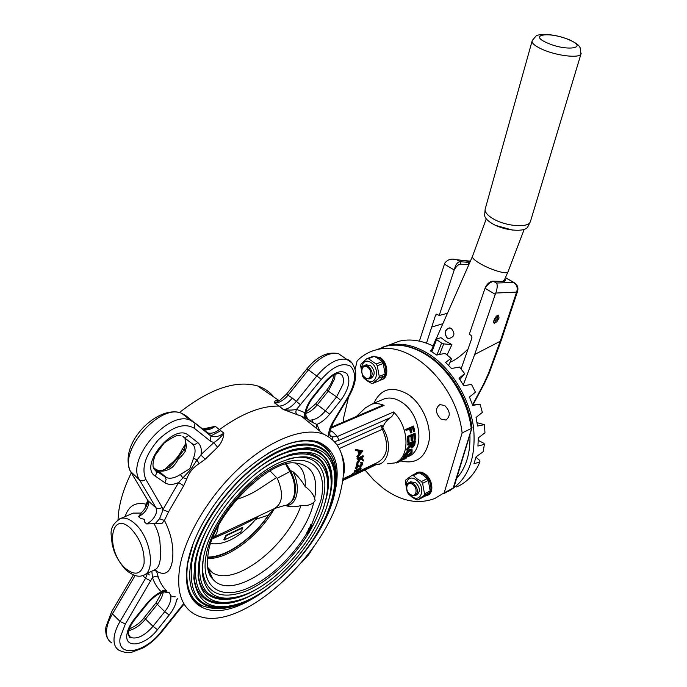 <?xml version="1.0" encoding="UTF-8"?>
<svg xmlns="http://www.w3.org/2000/svg" width="687" height="687" viewBox="0 0 687 687"><rect width="100%" height="100%" fill="white"/><g stroke="black" fill="none" stroke-linecap="round" stroke-linejoin="round"><path stroke-width="1.03" d="M308.712 531.274L309.313 530.347L308.712 531.274M313.684 502.48L315.144 500.729L314.655 498.298C313.023 493.841 309.88 489.968 305.234 486.688C301.756 480.737 297.66 475.722 292.928 471.651C301.318 487.366 297.016 506.139 285.552 505.58C290.687 507.204 295.831 507.169 300.992 505.486C306.162 506.079 310.395 505.074 313.684 502.48C303.156 550.021 234.447 604.955 212.91 579.227L211.192 577.303C207.508 572.323 206.495 564.482 208.144 553.791C212.927 514.434 268.557 460.548 293.95 462.866C311.606 464.257 318.502 476.065 314.655 498.298M306.737 532.846L307.613 531.24L308.317 531.815L307.596 533.086L308.6 531.901L309.236 532.236L308.523 533.413L308.592 532.262L307.415 533.387L308.317 531.815M307.862 531.446L309.236 532.236M308.326 531.446L307.759 530.999L308.927 529.462M309.141 529.634L311.263 528.088L310.017 528.045L309.399 527.101L311.769 527.788L309.648 529.342L310.722 529.686L308.351 528.999L309.889 527.985M309.399 527.101L310.79 527.238M310.764 527.204L310.249 526.792L310.636 524.774L313.057 525.375L310.936 527.341L311.426 525.418L313.057 525.375M325.681 500.007C327.811 490.999 328.197 483.055 326.823 476.16C321.765 456.288 305.973 451.754 279.446 462.54C246.384 477.001 208.496 524.731 203.189 559.27L202.261 573.319C205.568 595.93 219.574 603.109 244.263 594.839C278.321 582.816 317.557 536.538 325.681 500.007M313.006 525.34C317.643 516.452 320.958 507.873 322.933 499.595C330.438 469.908 315.702 450.423 287.097 459.44M212.884 524.679C206.315 536.753 202.064 548.14 200.132 558.84C196.911 589.893 208.805 602.714 235.813 597.304M329.116 498.341C331.426 488.672 331.83 480.136 330.335 472.742C324.908 451.685 308.059 446.954 279.772 458.53C244.692 473.996 204.554 524.705 199.024 561.288L198.045 575.818C201.489 599.983 216.319 607.694 242.528 598.97C278.742 586.26 320.4 537.174 329.116 498.341M323.379 508.045L326.377 497.938C334.44 466.275 318.734 445.365 288.025 455.172M210.162 523.288C202.785 536.581 198.054 549.102 195.958 560.85C192.643 593.628 205.198 607.188 233.64 601.546M332.525 496.692C335.016 486.336 335.445 477.207 333.822 469.307C328.025 447.074 310.103 442.145 280.056 454.536C242.958 471.016 200.578 524.705 194.833 563.314L193.811 578.291C197.384 604.01 213.022 612.28 240.751 603.1C279.128 589.712 323.225 537.835 332.525 496.692M326.823 506.379L329.794 496.28C338.433 462.643 321.748 440.273 288.901 450.895M334.792 479.268L333.839 466.988C328.884 442.205 300.442 436.838 265.689 459.079C230.978 481.046 197.504 527.942 191.759 562.876C188.35 597.364 201.583 611.662 231.442 605.779M161.952 512.811L162.862 509.702L178.611 482.532C173.012 484.928 168.452 484.996 164.932 482.755L166.142 479.535L165.009 476.847L166.374 477.594C170.273 479.002 174.919 477.98 180.312 474.528L189.835 468.689L193.562 458.22L197.049 459.912L200.947 455.026L205.198 459.234L199.075 463.699C193.262 467.323 189.183 472.355 186.83 478.787L183.704 485.735L168.53 511.892L164.451 520.445C171.561 534.495 174.172 548.157 172.291 561.425C170.161 572.649 164.932 575.929 156.593 571.283L158.328 577.312C156.533 576.075 154.584 576.178 152.488 577.612L151.836 571.198M185.516 444.996L184.279 449.35L185.241 451.333C183.481 454.133 181.162 456.675 178.311 458.976C176.585 462.308 174.498 465.159 172.042 467.529C166.658 470.938 162.003 471.926 158.087 470.492L156.241 469.41M155.502 523.348L159.53 518.771L164.451 520.445L162.02 523.382L146.614 523.932L144.82 522.309L144.33 519.346L140.32 518.256L138.542 516.65L141.771 512.287M334.758 493.034C340.872 466.19 335.29 449.135 318.004 441.878C297.694 436.425 272.43 446.748 242.21 472.854C214.421 498.35 192.248 535.405 187.431 564.01C184.168 586.569 189.217 601.108 202.596 607.617C240.948 626.656 322.435 552.442 334.758 493.034M320.606 444.163L319.335 442.351M141.015 513.052L133.192 513.12L130.195 514.4M179.685 567.737C176.198 592.804 182.038 608.725 197.212 615.492C239.926 634.754 327.304 554.34 340.872 490.089C347.605 461.14 341.817 442.488 323.508 434.115C304.229 426.928 271.167 439.027 240.33 467.074C209.518 495.069 184.855 536.195 179.685 567.737M192.669 599.459L193.339 599.055M131.311 472.836C124.493 486.628 120.268 499.715 118.645 512.09L118.001 519.733M330.078 430.354L333.169 432.217L337.403 436.511L338.906 440.358L334.672 441.543M380.297 406.257L384.093 405.39C379.679 403.509 375.531 403.114 371.658 404.205L365.295 407.958M355.162 369.228L357.111 361.001C362.547 355.342 369.039 351.607 376.588 349.769C409.529 339.867 456.546 383.569 462.128 432.93L444.206 492.802L434.88 498.444C418.271 504.713 401.079 501.347 383.303 488.354L373.694 479.964L364.986 469.994M444.206 492.802L453.214 488.036L471.978 427.357M444.79 405.553L439.878 404.583C435.06 408.379 435.412 413.196 440.917 419.053L445.949 420.032C450.698 416.185 450.303 411.358 444.79 405.553M454.038 486.946L453.214 488.036L443.879 493.687M343.689 421.904L343.26 419.405L348.584 396.974M462.128 432.93L471.273 428.508C467.581 399.456 449.358 369.563 427.151 355.368C412.801 346.3 399.095 343.242 386.025 346.196L376.562 349.777M387.631 463.777L394.647 462.944C410.165 458.469 409.718 427.159 393.522 411.994C393.703 414.252 392.586 416.176 390.182 417.765L338.906 440.358M396.098 462.325L396.639 462.995L397.859 462.488L397.464 461.673L403.767 458.014M408.49 456.108L411.367 452.827L411.436 450.578L410.113 450.775L405.261 455.902L404.729 457.602L405.493 457.465L407.88 454.966L405.725 457.636L403.922 458.186L404.566 456.194L407.589 452.201L410.362 450.028L412.106 449.762L412.071 452.51L408.49 456.108L407.846 455.189L410.774 452.192L411.238 450.526M404.746 456.829L406.575 454.657L407.297 454.305L407.88 454.966M403.758 457.971L403.372 457.465L403.973 455.55L406.944 451.651L409.71 449.504L411.968 449.642M411.315 447.752L410.431 446.49M406.833 448.912L406.575 449.891L407.236 450.371L411.264 445.408L411.582 447.941L412.458 447.787L414.699 445.107L415.377 440.925L414.682 440.616L407.597 443.948L407.52 444.824L408.207 445.159L411.496 443.613L406.833 448.912L407.503 449.367L407.236 450.371M413.857 434.785L414.046 439.191L414.733 439.448L415.463 439.113L415.111 433.188L407.322 436.391L407.674 442.17L408.37 442.437L409.1 442.093L408.859 437.104L411.599 435.833L411.831 440.814L411.135 440.547L410.955 436.133M412.475 427.597L413.402 431.565L414.081 431.599L414.802 431.264L413.514 426.034L405.751 429.401L406.034 430.337L406.678 430.251L410.156 428.662L411.17 432.947L410.491 432.904L409.564 428.937M329.992 435.034L332.139 436.923L337.403 436.511L393.522 411.994M333.461 422.162L333.444 422.196C329.408 431.513 328.695 436.279 331.297 436.477L329.915 434.699M358.288 471.771L372.208 465.202L378.949 464.395C389.435 461.217 391.805 442.454 383.183 428.594L382.874 427.469C383.939 423.879 386.377 420.65 390.182 417.765M348.034 396.82L348.635 396.888L333.444 422.196L332.826 422.153L348.034 396.82C355.814 382.565 356.587 372.328 350.379 366.111C342.366 362.169 332.688 366.575 321.353 379.327L296.544 409.392L304.994 412.689L305.827 414.527M328.712 436.614C328.257 432.475 329.631 427.649 332.826 422.153M332.139 436.923L332.843 439.706M382.874 427.469L382.032 425.253L337.411 445.064M342.959 479.028L351.126 475.164M373.187 464.979L380.203 463.862M343.302 475.979C345.269 469.341 344.659 461.939 341.473 453.781M380.856 425.777L382.41 429.281C389.357 445.571 387.7 456.657 377.429 462.557L358.21 471.651M273.83 397.026C269.733 391.813 264.323 388.121 257.616 385.948C235.942 379.859 209.887 388.722 179.444 412.535M125.18 516.547C128.521 505.864 135.519 501.75 146.176 504.215L147.662 500.694M164.743 469.564L169.947 464.498C175.168 460.496 179.213 455.541 182.081 449.616L185.696 443.69M202.296 429.117L215.271 426.301L223.85 433.119C223.55 438.289 221.463 442.995 217.59 447.254L205.198 459.234M305.38 418.031L305.818 416.511L307.287 419.044L301.361 416.185L283.267 409.495L279.137 406.103C261.635 405.622 241.747 413.454 219.454 429.598C214.962 432.827 211.029 433.909 207.637 432.836L205.971 431.9M279.686 400.401L286.436 394.218L292.336 398.091C287.922 403.321 283.525 405.991 279.137 406.103L274.74 403.106C274.319 401.028 275.427 400.195 278.055 400.615L278.939 400.856L278.055 400.615M278.707 400.95L277.05 400.719L278.982 400.83L274.74 403.106C279.248 402.96 283.679 400.332 288.033 395.205L308.609 369.709C319.455 357.171 329.434 351.83 338.519 353.685L343.552 357.146M297.222 414.905C295.736 413.419 295.504 411.573 296.544 409.392C292.336 410.294 287.905 410.328 283.267 409.495C287.63 409.349 291.992 406.635 296.372 401.354L317.025 375.695C327.914 363.079 337.884 357.669 346.926 359.473L351.916 362.899M323.508 434.115L301.361 416.185L305.054 417.73L304.169 415.352L305.08 412.26C306.29 406.996 308.892 401.843 312.877 396.785L313.255 397.301C309.614 401.921 307.278 406.567 306.222 411.247L305.835 415.223L307.724 418.95L309.906 421.174L316.87 424.446L319.962 431.238M307.991 419.259L309.579 420.298L311.846 419.955L313.47 422.96M316.054 428.078L316.87 424.446C321.387 422.565 325.664 419.147 329.7 414.184L340.752 400.349C348.756 389.211 350.825 380.34 346.969 373.728C341.233 369.28 333.676 372.217 324.316 382.547L324.676 383.08L313.255 397.301M351.452 475.739L351.435 474.477L355.806 471.694L357.85 471.127M354.535 470.784L354.835 471.943L360.563 469.238L361.147 468.208L360.125 467.503L359.67 468.354L354.535 470.784L354.835 471.943M361.68 462.248L362.332 462.686L360.735 462.385L362.04 462.488M358.459 466.344L357.764 465.752M356.252 469.075L357.48 464.386L356.793 463.965L355.617 468.491L356.845 468.8L357.781 465.666L358.863 466.671L358.21 466.138M359.189 465.966L359.979 465.915L361.628 463.373M360.735 462.385L360.615 463.012L361.955 463.39L362.238 464.481L361.577 463.965M363.32 460.994L360.958 458.375L357.541 463.965L360.563 458.126L357.781 459.414L357.755 458.684L363.509 456.031L363.526 456.752L361.345 457.765L363.423 460.024L363.32 460.994L360.804 458.65M357.644 463.055L356.957 462.686L356.854 463.553L357.541 463.965M356.957 462.686L359.438 458.65M357.755 458.684L357.06 458.461L357.781 459.414M357.06 458.461L362.813 455.807L363.509 456.031M356.905 456.469L357.669 457.43L357.601 456.623L356.905 456.469L358.614 454.433L357.893 450.758L355.711 450.371L355.471 449.573L356.106 449.478L356.355 450.303L355.711 450.371M339.387 448.525L382.41 429.281M144.923 508.595L146.176 504.215L146.82 505.117M169.947 464.498L169.835 466.98M184.279 449.35L177.761 458.126L169.792 467.014M182.081 449.616L184.245 449.444M207.637 432.836L203.541 429.555C206.899 430.603 210.806 429.521 215.271 426.301L205.516 429.409M203.902 429.839L203.386 429.993M205.705 429.375L207.757 428.817L203.541 429.547L201.154 428.19M305.818 416.511L305.801 415.395L307.724 418.95L305.818 416.511M193.562 458.22L194.842 453.635C195.537 449.092 194.601 445.76 192.042 443.656C193.932 444.85 195.812 444.455 197.71 442.488C200.776 445.047 201.884 449.075 201.025 454.571L213.829 442.608L210.325 441.088L194.335 428.293C184.657 422.582 172.669 426.421 158.353 439.826C145.352 454.957 141.179 468.139 145.816 479.371C143.583 481.098 141.505 481.312 139.607 480.007C125.266 459.998 168.513 409.615 190.436 420.272L194.344 422.479L211.888 436.288C215.271 437.456 219.265 436.4 223.85 433.119C221.051 437.044 217.71 440.204 213.829 442.608L217.59 447.254M183.704 485.735L178.611 482.532L190.771 469.461L197.049 459.912L199.075 463.699M180.312 474.528L182.673 477.602L186.83 478.787M145.816 479.371L162.08 507.281L162.862 509.702L168.53 511.892M159.53 518.771L161.943 512.828M155.528 569.523L156.593 571.283L153.828 570.253M144.966 574.452L154.695 569.841C158.491 568.312 160.492 562.747 160.698 553.147L159.831 540.394C158.706 533.756 156.722 528.166 153.897 523.623M158.328 577.312C160.2 582.851 162.991 587.394 166.683 590.957C164.94 589.764 163.128 590.03 161.265 591.747C157.4 588.063 154.472 583.357 152.488 577.612L125.36 624.011L120.148 637.648C116.567 658.249 145.017 653.105 161.325 631.49L183.549 603.744M168.341 592.357L161.265 591.747C155.915 594.358 151.02 598.377 146.571 603.804L134.429 618.91C130.212 624.26 127.722 629.344 126.949 634.178C124.201 649.43 145.24 645.84 157.469 629.687L153.003 626.329L164.734 611.679L155.983 602.928L144.33 617.45L145.507 619.056C140.311 625.282 134.781 629.112 128.916 630.546M175.082 596.462L174.24 596.9L170.908 595.921L169.363 592.795L168.152 592.203M169.054 592.778L163.669 591.876C158.328 593.422 152.849 597.45 147.25 603.967L146.571 603.804M177.684 598.703L176.611 599.803C175.82 604.663 173.339 609.738 169.174 615.037L157.469 629.687M164.932 482.755L155.296 476.143L156.507 473.3L155.855 470.664L166.374 477.594L158.087 470.492C159.934 471.368 163.935 470.14 170.11 466.808L172.042 467.529M161.866 591.198L163.008 591.825M166.177 591.455L162.072 591.043M191.39 597.527L202.596 607.617M317.832 442.943L316.492 441.423M194.593 564.748L194.129 575.895C195.494 606.647 225.224 611.782 256.972 592.125M331.228 482.128L330.361 470.423C325.767 442.72 289.656 441.294 251.914 473.06M198.732 563.014L198.354 573.43C199.762 602.31 227.895 607.068 257.969 588.304M327.639 484.962L326.857 473.832C322.598 447.787 289.047 446.215 253.761 475.473M202.863 561.245L202.553 570.923C206.091 593.362 220.295 600.198 245.173 591.421C268.11 582.293 293.598 558.385 309.176 532.202M309.176 532.185L309.657 531.377M310.189 530.458L310.636 529.677M310.833 529.333L311.469 528.191M311.718 527.745L312.216 526.826M309.013 531.412L309.957 530.072L309.476 529.686M310.636 524.774L311.426 525.418M311.263 527.376L311.769 527.788M310.326 528.913L310.893 529.376M309.957 530.072L309.236 531.592M308.051 531.223L308.6 531.901M220.81 430.68L210.961 435.841M207.775 568.69L212.764 572.924C235.409 587.059 287.484 545.633 300.992 505.486M305.234 486.688C305.852 475.181 302.478 467.246 295.109 462.883M308.532 528.672L309.322 529.316M311.451 525.727L311.142 527.023L312.697 525.701L311.451 525.727M292.928 471.651L290.266 470.458M207.508 558.514C228.144 559.493 258.664 536.152 274.328 508.758L268.342 515.147L274.319 508.672M286.385 464.094L289.098 468.354M311.099 526.414L311.718 525.718M268.6 515.207C252.533 538.943 226.263 557.664 207.603 557.586M290.747 471.334L289.837 471.591L285.715 464.266M207.663 557.037C226.117 557.363 252.344 538.788 268.342 515.147L255.796 519.312L257.823 516.426M275.135 508.328L284.822 505.426C295.298 504.567 298.218 486.087 289.837 471.591L277.282 478.289L276.56 477.559L256.904 490.398C250.746 494.099 243.962 497.113 236.543 499.432M270.094 470.938L276.56 477.559M277.282 478.289C283.791 493.524 282.743 503.674 274.13 508.741L212.944 537.577M210.72 543.623C224.924 545.358 239.952 537.251 255.796 519.312M218.2 526.182C217.822 531.729 216.053 535.542 212.893 537.612M224.202 540.025L223.799 539.673L225.989 535.319L242.459 527.504L242.872 527.848L226.392 535.662L224.202 540.025L240.648 532.176L242.872 527.848M257.256 517.311C246.813 523.159 231.871 530.321 212.42 538.814M411.17 432.947L411.899 432.604L410.886 428.327L413.076 427.331L414.081 431.599M405.751 429.401L406.395 429.289L406.678 430.251M406.395 429.289L413.514 426.034M411.831 440.814L412.561 440.47L412.329 435.498L414.501 434.485L414.733 439.448M407.322 436.391L408.009 436.485L408.37 442.437M408.009 436.485L415.111 433.188M407.503 449.367L411.41 444.334M407.597 443.948L408.284 444.266L408.207 445.159M408.284 444.266L415.377 440.925M414.338 443.991L414.579 442.162L412.217 443.27L412.166 447.057L414.338 443.991L413.651 443.604L413.806 442.522M411.848 446.593L413.651 443.604M412.681 446.979L412.011 446.524M411.367 452.827L410.774 452.192M408.387 455.893L407.846 455.189M405.493 457.465L404.961 456.743M407.151 455.309L406.575 454.657M404.566 456.194L403.973 455.55M407.589 452.201L406.944 451.651M410.362 450.028L409.71 449.504M397.859 462.488L404.909 458.444L404.669 458.083M404.909 458.444L406.575 457.877L404.712 459.182M401.105 460.719L398.065 462.385M357.601 456.623L359.292 454.536L358.614 454.433M357.893 450.758L358.545 450.741L359.292 454.536M358.545 450.741L356.355 450.303M356.106 449.478L362.899 450.938L357.669 457.43M359.241 450.878L359.825 453.875L361.766 451.393L359.241 450.878M359.696 453.094L361.096 451.35L361.766 451.393M361.096 451.35L359.275 451.007M362.332 462.686L362.813 464.232L360.46 467.031L358.863 466.671M357.48 464.386L359.945 466.559L360.632 466.473L359.979 465.915M360.632 466.473L362.238 464.481M361.414 462.815L361.293 463.467M355.127 471.445L360.271 469.023L359.67 468.354M360.125 467.503L360.744 468.139L360.271 469.023M351.924 475.267L358.296 471.78L351.478 475.79L351.924 475.267L351.435 474.477M356.347 472.441L355.806 471.694M352.5 475L357.601 472.261L352.5 475M353.496 474.253L353.762 474.734M494.683 319.738L495.044 321.49L497.963 318.45L497.594 316.698L494.683 319.738M455.97 293.899L454.554 297.11M451.307 328.48C455.524 333.727 454.596 337.094 448.534 338.579L447.082 338.013C443.802 332.697 444.781 329.339 450.019 327.939L451.307 328.48M449.272 327.854C444.832 330.103 444.18 333.487 447.323 338.004L449.642 338.648M530.647 220.802L530.106 222.27C527.204 227.998 506.079 226.238 493.764 219.136C487.289 215.4 484.438 211.922 485.237 208.702M528.054 226.306L527.728 226.942C524.92 232.481 504.687 230.815 492.897 223.979C486.697 220.39 483.974 217.032 484.739 213.915L485.082 210.274M436.889 355.033L441.586 343.079L435.833 339.026L441.054 337.703L445.674 341.181L451.909 344.625L447.082 354.913M496.821 321.774L499.054 318.029L498.479 315.118C496.091 314.775 491.909 322.813 494.417 323.225L496.821 321.774L494.065 323.045M469.925 434.631C470.543 453.162 466.104 467.77 456.615 478.453M382.333 347.261L388.361 345.312C401.431 342.349 415.128 345.389 429.478 354.44C451.823 368.936 469.908 398.795 473.618 428.053C476.228 459.38 467.641 480.599 447.872 491.694M456.58 486.971C467.005 482.411 474.794 474.047 479.964 461.862L473.91 463.828L476.108 456.769L483.116 451.797L484.395 444.395L477.929 446.026L478.315 437.885L484.962 432.81L484.447 424.66L477.542 426.052L476.065 417.447L482.343 412.406L480.05 404.136L472.716 405.416L469.461 397.009L475.421 392.174L471.514 384.419L463.785 385.725L459.019 378.176L464.713 373.685L459.517 367.047L451.479 368.515L445.58 362.384L451.101 358.348L445.107 353.376L436.777 355.059L430.217 350.799L431.651 349.863L431.153 351.349M433.154 345.973C421.251 340.28 409.984 338.682 399.336 341.164L389.83 344.762M406.781 489.11C406.154 485.838 406.902 483.665 409.014 482.6L413.565 483.545C418.117 488.431 418.606 492.485 415.034 495.713L410.405 494.76L408.98 493.421M410.448 481.879L415.541 482.549C420.083 487.418 420.573 491.471 417 494.7L415.549 495.447M412.793 484.55C406.962 479.99 404.111 490.269 410.027 494.365C415.824 498.977 418.769 488.672 412.793 484.55M427.675 495.224L427.709 495.207C434.33 492.94 432.681 479.114 425.15 474.082C422.35 472.132 419.714 471.591 417.249 472.467L414.287 474.262M424.686 496.16L426.799 495.688C433.42 493.412 431.771 479.578 424.231 474.537C421.432 472.587 418.795 472.046 416.331 472.922M411.65 496.323C401.809 489.522 406.524 472.39 416.279 479.938C426.318 486.825 421.311 504.052 411.65 496.323M416.975 478.796L413.402 475.619L411.839 475.481L405.759 480.024L405.304 481.673L407.211 492.012L408.301 493.807L411.822 497.002L416.288 499.741L417.851 499.913L424.025 495.473L424.506 493.824L422.599 483.339L421.492 481.527L416.975 478.796M411.839 475.481L417.559 472.63L419.122 472.768L423.604 475.464L427.194 478.624L428.293 480.436L430.182 490.87L429.701 492.51L423.518 496.941L417.851 499.913M361.757 371.847C361.388 368.378 362.375 366.223 364.737 365.39L368.361 366.223C373.093 371.478 373.367 375.72 369.168 378.949L365.467 378.108L363.371 375.944M365.973 364.909L370.405 365.424C375.136 370.671 375.403 374.904 371.203 378.133L369.95 378.64M365.046 377.61C370.679 381.826 373.376 370.894 367.571 367.21C361.912 363.062 359.31 373.943 365.046 377.61M381.835 379.61C389.22 377.884 388.138 362.401 380.22 357.575L373.23 356.364M379.713 380.237L380.675 380.057C388.249 378.58 387.296 362.839 379.276 357.936L373.822 356.364M371.083 362.667C380.821 368.825 376.236 387.082 366.841 380.014C357.292 373.926 361.602 355.789 371.083 362.667M367.056 380.796L371.418 383.294L372.929 383.32L378.803 378.159L379.241 376.407L377.275 365.767L376.184 363.998L368.335 358.674L366.824 358.674L361.044 363.938L360.623 365.682L362.599 376.175L363.663 377.927L367.056 380.796M366.824 358.674L372.749 356.407L374.26 356.398L378.64 358.854L382.101 361.697L383.183 363.449L385.141 374.046L384.694 375.78L378.812 380.942L372.929 383.32M374.26 356.398L368.335 358.674M382.101 361.697L376.184 363.998M383.183 363.449L377.275 365.767M385.141 374.046L379.241 376.407M384.694 375.78L378.803 378.159M427.194 478.624L421.492 481.527M428.293 480.436L422.599 483.339M430.182 490.87L424.506 493.824M429.701 492.51L424.025 495.473M419.122 472.768L413.402 475.619M448.645 365.432L451.411 359.069L451.101 358.348M479.964 461.862L479.663 460.402L475.997 457.216M464.713 373.685L459.895 379.464M472.596 405.064L480.05 404.136M477.061 422.694L484.447 424.66M478.281 440.384L484.026 443.381L484.395 444.395M463.321 384.926L474.691 354.458L495.258 294.328L485.031 288.257L469.29 334.277L471.153 335.445L471.978 337.824L461.08 368.928M472.527 404.875L483.562 384.17L488.345 373.694L500.248 341.259L474.691 354.458M419.388 341.13L444.455 264.177L454.219 269.974L439.208 315.47L436.692 314.148L435.618 315.05L426.498 343.157M495.765 293.048C497.457 288.119 497.671 284.779 496.426 283.018L513.644 282.494C516.967 284.822 517.955 288.025 516.598 292.104L517.569 291.331L501.227 340.417L500.248 341.259L516.598 292.104L495.765 293.048L495.258 294.328M470.234 261.481L455.824 259.652C451.453 258.355 447.83 259.454 444.944 262.932L444.455 264.177M505.383 277.694L513.988 282.537C517.38 284.59 518.573 287.527 517.569 291.331L517.68 290.996M499.964 281.352L493.601 281.361C490.853 281.61 487.993 283.911 485.031 288.257C486.963 283.757 489.711 281.412 493.283 281.223L496.426 283.018M439.208 315.47L447.435 313.298M450.002 362.307C455.18 360.228 461.269 355.72 468.268 348.773M441.586 343.079L443.742 343.895L451.909 344.625M504.447 279.764L502.764 281.361M468.817 264.684L468.139 262.297L469.831 262.4M504.893 278.767C506.147 280.854 504.851 281.764 501.003 281.498M468.809 264.718L460.822 264.194C458.77 263.988 456.563 265.912 454.219 269.974C455.472 264.718 457.456 261.979 460.187 261.756L468.139 262.297M490.922 282.228L491.42 282.185M311.563 524.851L320.82 500.617C328.489 469.419 310.481 451.058 278.956 464.867C247.526 478.169 211.57 522.764 205.997 556.015C201.059 583.512 216.311 597.535 239.402 591.163C262.528 584.877 290.369 560.489 306.969 533.035M207.826 568.973L212.91 579.227L208.41 569.429M193.408 542.824L187.843 562.851C184.605 585.144 189.603 599.502 202.837 605.934C223.507 613.242 247.758 605.324 275.59 582.19M330.258 504.67L333.204 494.64C342.865 456.357 321.439 432.758 282.185 449.453C243.035 465.503 197.504 521.777 190.917 563.288C182.759 607.488 217.35 620.095 255.925 595.964M190.308 595.56L192.214 596.702M183.97 604.105L161.943 631.611C156.43 638.429 150.161 643.865 143.119 647.927L131.526 652.324C128.598 652.65 127.026 653.457 119.34 650.486C115.115 648.064 113.398 643.521 114.197 636.84C114.875 632.074 116.824 626.939 120.053 621.434L125.36 624.011M127.834 633.551L130.616 637.467C129.362 637.991 128.675 636.299 128.546 632.401C129.122 628.382 131.32 623.933 135.133 619.047L134.429 618.91M180.939 435.472L178.234 435.489C176.404 435.257 171.716 437.782 164.159 443.046L155.185 455.275C152.059 463.819 152.282 468.955 155.855 470.664L165.009 476.847L153.227 467.306M185.061 438.254L186.495 446.756L185.241 451.333M146.614 523.932C151.99 521.098 155.314 516.993 156.602 511.635L156.069 507.873L147.928 500.668L148.478 504.43C147.224 509.78 143.909 513.85 138.542 516.65M119.074 519.106L121.041 518.324C125.18 517.363 129.757 519.097 134.755 523.528C150.788 537.054 156.25 572.572 142.99 575.397C138.628 577.432 132.969 575.663 126.03 570.09M130.736 528.466C110.255 508.99 105.205 550.467 125.283 568.252C134.97 576.092 141.23 574.53 144.072 563.572C144.777 550.467 140.337 538.763 130.736 528.466M105.918 626.888L111.577 611.859L112.445 613.903L120.053 621.434L145.575 578.299L142.621 575.517M150.874 580.936L145.575 578.299L147.362 573.319M163.257 591.996L163.223 592.263C162.527 596.196 160.518 600.275 157.186 604.491L145.507 619.056L153.003 626.329C144.674 635.741 137.211 639.46 130.616 637.467L128.675 635.544M169.174 615.037L164.734 611.679C168.083 607.428 170.11 603.341 170.814 599.399L170.908 595.921M135.107 575.517L112.445 613.903C109.233 619.382 107.301 624.5 106.657 629.266C105.892 635.93 107.636 640.49 111.887 642.946M162.08 507.281C159.925 508.955 157.924 509.161 156.069 507.873L139.607 480.007L130.393 471.299C117.958 443.287 158.534 403.587 181.892 413.402C159.848 402.616 116.799 452.63 131.277 472.716L147.928 500.668L131.2 472.647M311.846 419.955C316.458 419.242 321.018 416.159 325.535 410.706L336.604 396.871L326.746 390.053L315.745 403.776L317.36 404.746C313.727 409.186 309.897 412.08 305.887 413.428M335.136 374.449L334.663 378.597L328.395 390.989L317.36 404.746L329.7 414.184M340.752 400.349L336.604 396.871L342.933 384.428C344.161 378.451 342.942 374.75 339.275 373.316L336.158 374.037C333.788 374.449 329.966 377.464 324.676 383.08M321.353 379.327L306.96 368.79L286.436 394.218M406.266 457.362L407.554 456.743C425.081 451.814 421.56 414.759 402.058 402.462C396.038 398.434 390.285 397.163 384.797 398.658L381.594 400.006M384.093 405.39L330.636 428.267M373.831 403.286C380.881 388.387 392.38 385.467 408.327 394.527C421.861 403.664 431.213 424.291 429.109 440.522C425.493 457.8 416.056 464.601 400.787 460.908M342.813 480.119L374.458 465.108M312.877 396.785L324.316 382.547M304.135 559.441L311.7 549.6M292.336 398.091L300.726 404.978M156.516 472.553L158.723 472.484M194.335 428.293L195.005 423.218L185.816 415.626L183.815 414.957M210.325 441.088L210.952 436.108L210.299 435.378M155.296 476.143C138.13 466.018 174.137 422.11 188.582 435.343L197.71 442.488M182.69 605.633L182.107 605.47M161.943 631.611L161.325 631.49M185.816 415.626L181.892 413.402L190.436 420.272L195.005 423.218L210.952 436.108L211.888 436.297L207.543 432.801M153.648 468.448L154.283 469.221M188.582 435.343C186.658 437.344 184.751 437.748 182.854 436.546M192.042 443.656L182.982 436.649M318.759 443.338L317.274 441.647M329.459 451.891C326.299 447.46 322.031 444.326 316.647 442.497C303.809 438.4 287.492 442.059 267.698 453.472M508.054 271.777L507.908 272.104C506.705 274.671 490.355 269.699 480.058 263.576C474.331 260.158 471.814 257.737 472.51 256.303L486.25 218.844M512.45 230.059L495.842 225.456M569.076 39.829C589.403 48.202 566.758 51.731 547.238 42.929C527.195 34.367 550.33 31.396 569.076 39.829M581.202 53.139L580.953 54.067C579.227 58.532 556.127 55.741 542.086 49.284C534.555 45.814 531.283 42.886 532.253 40.499L536.092 35.982C536.667 35.097 539.991 34.548 546.071 34.35C553.825 34.917 561.631 36.737 569.514 39.82C579.656 44.827 578.806 46.132 580.103 47.575L580.953 54.067L530.321 221.901M500.746 281.378L504.026 281.378M483.562 384.17L484.429 383.475M488.345 373.694L489.427 372.509M442.849 323.706L431.608 327.098M437.808 314.586L435.618 315.05M443.742 343.895L439.543 354.561M436.485 339.807L431.857 351.778M457.473 260.167L460.187 261.756L460.822 264.194M492.596 281.189L500.694 281.369M505.434 277.574L514.803 283.01M321.018 526.259C326.935 515.224 331.168 504.516 333.71 494.133C339.936 467.718 334.243 450.509 316.647 442.497L314.62 440.968M130.539 514.254L121.041 518.324C113.604 522.592 110.324 528.234 111.2 535.25L112.239 544.851L114.179 551.472C116.653 557.724 120.414 563.752 125.463 569.557M185.584 444.541L185.001 438.203M147.636 502.154L147.602 500.334M348.635 396.888C354.174 387.416 356.459 378.743 355.497 370.868C353.144 363.552 350.293 359.748 346.926 359.473L338.519 353.685C327.639 351.289 317.119 356.321 306.96 368.79M371.658 404.205L381.749 399.937M376.588 349.769L386.025 346.196C399.542 343.114 413.557 346.136 428.087 355.265C450.346 369.417 468.328 398.881 472.029 427.7M445.949 420.032L446.79 419.637M453.472 487.873L448.602 491.274M453.944 487.263L471.96 427.915M356.347 416.494L365.656 407.614M381.457 405.768L330.954 427.348M375.3 465.099L342.753 480.548M257.616 385.948L279.205 400.693M306.067 412.028L315.745 403.776M326.746 390.053C330.653 385.055 333.032 380.057 333.865 375.068M342.985 478.865L351.057 475.043M314.294 545.959L308.557 554.873L301.318 562.825M149.362 574.916L147.628 573.198M204.048 429.959L203.584 430.156M309.957 421.148L307.664 418.864M307.604 418.821L305.878 417.541M161.823 592.503L155.983 602.928M147.559 502.644C146.863 505.984 144.88 509.247 141.616 512.433M164.296 591.722L167.439 592.117M105.841 627.48C105.446 632.547 106.176 636.42 108.039 639.108M133.39 574.925L111.577 611.859M129.371 629.034C136.215 625.797 141.204 621.933 144.33 617.45M147.25 603.967L135.133 619.047M333.822 469.307L333.839 466.988M194.129 575.895L193.811 578.291M330.335 472.742L330.361 470.423M198.354 573.43L198.045 575.818M326.823 476.16L326.857 473.832M202.553 570.923L202.261 573.319M307.287 533.284L306.72 532.829M207.56 567.213L212.764 572.924M287.252 504.765C296.337 498.728 294.371 495.585 295.556 489.307C295.522 483.219 293.907 477.207 290.721 471.282L288.549 467.358M411.496 449.238L412.106 449.762M406.154 457.181L406.575 457.877M359.275 466.001L359.945 466.559M357.781 471.024L358.296 471.78M504.258 280.184L507.908 272.104L524.181 229.364M527.728 226.942L530.106 222.27M436.176 338.889L472.373 256.629M409.014 482.6L410.989 481.604M373.951 356.149L373.385 356.364M364.737 365.39L366.789 364.591M388.361 345.312L399.336 341.164M472.905 405.021L484.344 383.655L489.299 372.835L501.227 340.417M431.676 349.803L435.816 339.077M455.824 259.652L470.372 261.154M532.03 41.314L485.391 208.316"/></g></svg>
